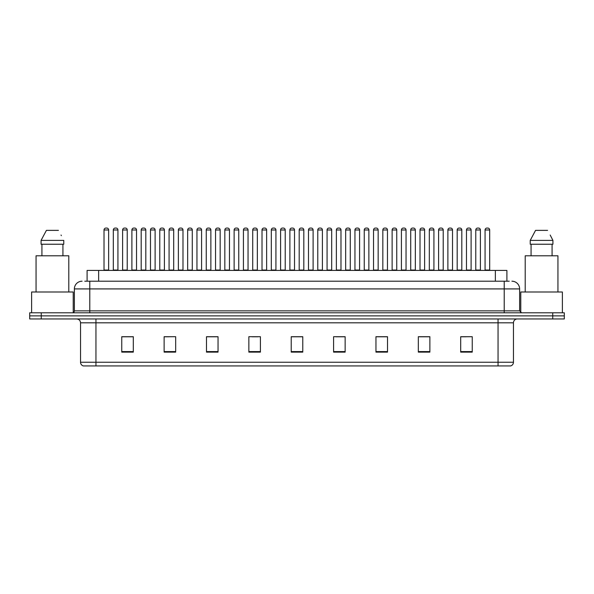 <?xml version="1.0" encoding="UTF-8"?>
<svg xmlns="http://www.w3.org/2000/svg" width="594" height="594" viewBox="0 0 594 594"><rect width="100%" height="100%" fill="white"/><g stroke="black" fill="none" stroke-linecap="round" stroke-linejoin="round"><path stroke-width="0.89" d="M87.095 281.207L87.095 270.426L506.905 270.426L506.905 281.207M513.461 362.243C513.35 364.092 512.429 365.325 510.684 365.941L498.054 365.941L498.054 362.243L513.461 362.243L513.461 322.809A3.854 3.854 0 0 1 517.307 318.956M498.054 365.941L83.316 365.941A3.854 3.854 0 0 1 80.539 362.243L80.539 322.809C80.316 320.463 79.032 319.186 76.693 318.956M41.253 312.793L564.3 312.793L564.3 315.874L29.7 315.874L29.7 318.956L41.253 318.956L41.253 315.874L29.7 315.874L29.7 312.793L41.253 312.793L41.253 315.874L564.3 315.874L564.3 318.956L41.253 318.956M472.245 352.116L472.245 336.709L460.692 336.709L460.692 352.116L472.245 352.116M429.878 352.116L429.878 336.709L418.325 336.709L418.325 352.116L429.878 352.116M387.511 352.116L387.511 336.709L375.957 336.709L375.957 352.116L387.511 352.116M345.144 352.116L345.144 336.709L333.59 336.709L333.59 352.116L345.144 352.116M133.308 352.116L133.308 336.709L121.755 336.709L121.755 352.116L133.308 352.116M175.675 352.116L175.675 336.709L164.122 336.709L164.122 352.116L175.675 352.116M218.043 352.116L218.043 336.709L206.489 336.709L206.489 352.116L218.043 352.116M260.41 352.116L260.41 336.709L248.856 336.709L248.856 352.116L260.41 352.116M302.777 352.116L302.777 336.709L291.223 336.709L291.223 352.116L302.777 352.116M382.254 336.791L378.742 336.791M428.727 336.791L425.207 336.791M419.431 336.791L429.878 336.791M460.692 336.791L471.681 336.709M465.904 336.791L462.384 336.791M252.146 336.791L257.922 336.791M214.969 336.791L211.449 336.791M164.122 336.791L174.272 336.709M168.496 336.791L164.983 336.791M131.319 336.791L127.807 336.791M122.03 336.791L133.308 336.791M345.084 336.791L341.565 336.791M335.788 336.791L345.144 336.791M298.611 336.791L295.092 336.791M302.777 336.791L291.223 336.791M218.043 336.791L206.489 336.791M387.511 336.791L375.957 336.791M84.957 281.207L509.221 281.207M84.779 281.207L89.783 281.207L89.783 288.914L74.376 288.914L74.376 310.862A1.923 1.923 0 0 1 72.453 312.793M82.083 281.207A7.7 7.7 0 0 0 74.376 288.914M511.917 281.207A7.7 7.7 0 0 1 519.624 288.914L519.624 310.862L521.547 312.793M117.931 229.982L113.313 229.982A1.923 1.923 0 0 1 115.236 228.059L116.008 228.059A1.923 1.923 0 0 1 117.931 229.982L117.931 270.04A0.386 0.386 0 0 0 118.317 270.426M113.313 229.982L113.313 270.04A0.386 0.386 0 0 1 112.927 270.426M104.017 229.982A1.923 1.923 0 0 1 105.947 228.059L106.712 228.059A1.923 1.923 0 0 1 108.643 229.982L104.017 229.982L104.017 270.04A0.386 0.386 0 0 1 103.631 270.426M108.643 229.982L108.643 270.04A0.386 0.386 0 0 0 109.021 270.426M115.236 228.059L116.008 228.059M136.523 229.982L131.898 229.982A1.923 1.923 0 0 1 133.828 228.059L134.593 228.059A1.923 1.923 0 0 1 136.523 229.982L136.523 270.04A0.386 0.386 0 0 0 136.91 270.426M131.898 229.982L131.898 270.04A0.386 0.386 0 0 1 131.512 270.426M150.104 270.426A0.386 0.386 0 0 0 150.49 270.04L150.49 229.982L150.49 270.04L155.108 270.04L155.108 229.982L150.49 229.982A1.923 1.923 0 0 1 152.413 228.059L153.185 228.059A1.923 1.923 0 0 1 155.108 229.982L155.108 270.04A0.386 0.386 0 0 0 155.494 270.426M173.7 229.982L169.075 229.982A1.923 1.923 0 0 1 170.998 228.059L171.77 228.059A1.923 1.923 0 0 1 173.7 229.982L173.7 270.04A0.386 0.386 0 0 0 174.079 270.426M169.075 229.982L169.075 270.04A0.386 0.386 0 0 1 168.689 270.426M192.285 229.982L187.659 229.982A1.923 1.923 0 0 1 189.59 228.059L190.362 228.059A1.923 1.923 0 0 1 192.285 229.982L192.285 270.04A0.386 0.386 0 0 0 192.671 270.426M187.659 229.982L187.659 270.04A0.386 0.386 0 0 1 187.281 270.426M122.609 229.982A1.923 1.923 0 0 1 124.532 228.059L125.304 228.059A1.923 1.923 0 0 1 127.227 229.982L122.609 229.982L122.609 270.04A0.386 0.386 0 0 1 122.223 270.426M127.227 229.982L127.227 270.04A0.386 0.386 0 0 0 127.613 270.426M141.194 229.982A1.923 1.923 0 0 1 143.117 228.059L143.889 228.059A1.923 1.923 0 0 1 145.812 229.982L141.194 229.982L141.194 270.04A0.386 0.386 0 0 1 140.808 270.426M145.812 229.982L145.812 270.04A0.386 0.386 0 0 0 146.198 270.426M159.779 229.982A1.923 1.923 0 0 1 161.709 228.059L162.474 228.059A1.923 1.923 0 0 1 164.404 229.982L159.779 229.982L159.779 270.04A0.386 0.386 0 0 1 159.392 270.426M164.404 229.982L164.404 270.04A0.386 0.386 0 0 0 164.79 270.426M133.828 228.059L134.593 228.059M152.413 228.059L153.185 228.059M170.998 228.059L171.77 228.059M189.59 228.059L190.362 228.059M73.225 312.63L73.225 291.996L31.623 291.996L31.623 312.793M68.793 291.996L68.793 255.791L36.056 255.791L36.056 291.996M62.927 244.231L62.927 255.791L62.927 244.231M41.075 240.384L46.414 230.368L41.075 240.384L41.075 244.231L63.773 244.231L63.773 240.384L41.075 240.384M61.338 235.625L61.034 235.046M41.922 244.231L41.922 255.791M58.435 230.368L46.414 230.368M562.377 312.793L562.377 291.996L520.775 291.996L520.775 312.63M557.944 291.996L557.944 255.791L525.207 255.791L525.207 291.996M550.49 235.625L552.925 240.384L530.227 240.384L535.565 230.368L530.227 240.384L530.227 244.231L552.925 244.231L552.925 240.384L552.925 244.231M552.925 240.384L550.185 235.046M531.073 244.231L531.073 255.791M552.078 255.791L552.078 244.231M547.586 230.368L535.565 230.368M178.371 229.982A1.923 1.923 0 0 1 180.294 228.059L181.066 228.059A1.923 1.923 0 0 1 182.989 229.982L178.371 229.982L178.371 270.04A0.386 0.386 0 0 1 177.985 270.426M182.989 229.982L182.989 270.04A0.386 0.386 0 0 0 183.375 270.426M210.87 229.982L206.252 229.982A1.923 1.923 0 0 1 208.175 228.059L208.947 228.059A1.923 1.923 0 0 1 210.87 229.982L210.87 270.04A0.386 0.386 0 0 0 211.256 270.426M206.252 229.982L206.252 270.04A0.386 0.386 0 0 1 205.866 270.426M229.462 229.982L224.836 229.982A1.923 1.923 0 0 1 226.767 228.059L227.532 228.059A1.923 1.923 0 0 1 229.462 229.982L229.462 270.04A0.386 0.386 0 0 0 229.848 270.426M224.836 229.982L224.836 270.04A0.386 0.386 0 0 1 224.45 270.426M248.047 229.982L243.429 229.982A1.923 1.923 0 0 1 245.352 228.059L246.124 228.059A1.923 1.923 0 0 1 248.047 229.982L248.047 270.04A0.386 0.386 0 0 0 248.433 270.426M243.429 229.982L243.429 270.04A0.386 0.386 0 0 1 243.043 270.426M266.639 229.982L262.013 229.982A1.923 1.923 0 0 1 263.936 228.059L264.709 228.059A1.923 1.923 0 0 1 266.639 229.982L266.639 270.04A0.386 0.386 0 0 0 267.018 270.426M262.013 229.982L262.013 270.04A0.386 0.386 0 0 1 261.627 270.426M196.956 229.982A1.923 1.923 0 0 1 198.886 228.059L199.651 228.059A1.923 1.923 0 0 1 201.581 229.982L196.956 229.982L196.956 270.04A0.386 0.386 0 0 1 196.569 270.426M201.581 229.982L201.581 270.04A0.386 0.386 0 0 0 201.96 270.426M215.548 229.982A1.923 1.923 0 0 1 217.471 228.059L218.243 228.059A1.923 1.923 0 0 1 220.166 229.982L215.548 229.982L215.548 270.04A0.386 0.386 0 0 1 215.162 270.426M220.166 229.982L220.166 270.04A0.386 0.386 0 0 0 220.552 270.426M234.133 229.982A1.923 1.923 0 0 1 236.056 228.059L236.828 228.059A1.923 1.923 0 0 1 238.751 229.982L234.133 229.982L234.133 270.04A0.386 0.386 0 0 1 233.746 270.426M238.751 229.982L238.751 270.04A0.386 0.386 0 0 0 239.137 270.426M252.717 229.982A1.923 1.923 0 0 1 254.648 228.059L255.413 228.059A1.923 1.923 0 0 1 257.343 229.982L252.717 229.982L252.717 270.04A0.386 0.386 0 0 1 252.331 270.426M257.343 229.982L257.343 270.04A0.386 0.386 0 0 0 257.729 270.426M208.175 228.059L208.947 228.059M226.767 228.059L227.532 228.059M245.352 228.059L246.124 228.059M285.224 229.982L280.598 229.982A1.923 1.923 0 0 1 282.529 228.059L283.301 228.059A1.923 1.923 0 0 1 285.224 229.982L285.224 270.04A0.386 0.386 0 0 0 285.61 270.426M280.598 229.982L280.598 270.04A0.386 0.386 0 0 1 280.219 270.426M303.809 229.982L299.19 229.982A1.923 1.923 0 0 1 301.113 228.059L301.886 228.059A1.923 1.923 0 0 1 303.809 229.982L303.809 270.04A0.386 0.386 0 0 0 304.195 270.426M299.19 229.982L299.19 270.04A0.386 0.386 0 0 1 298.804 270.426M317.775 229.982L317.775 270.04L322.401 270.04L322.401 229.982L317.775 229.982A1.923 1.923 0 0 1 319.706 228.059L320.47 228.059A1.923 1.923 0 0 1 322.401 229.982L322.401 270.04A0.386 0.386 0 0 0 322.787 270.426M317.775 270.04A0.386 0.386 0 0 1 317.389 270.426M340.986 229.982L336.367 229.982A1.923 1.923 0 0 1 338.29 228.059L339.063 228.059A1.923 1.923 0 0 1 340.986 229.982L340.986 270.04A0.386 0.386 0 0 0 341.372 270.426M336.367 229.982L336.367 270.04A0.386 0.386 0 0 1 335.981 270.426M359.578 229.982L354.952 229.982A1.923 1.923 0 0 1 356.875 228.059L357.647 228.059A1.923 1.923 0 0 1 359.578 229.982L359.578 270.04A0.386 0.386 0 0 0 359.957 270.426M354.952 229.982L354.952 270.04A0.386 0.386 0 0 1 354.566 270.426M378.163 229.982L373.537 229.982A1.923 1.923 0 0 1 375.467 228.059L376.24 228.059A1.923 1.923 0 0 1 378.163 229.982L378.163 270.04A0.386 0.386 0 0 0 378.549 270.426M378.163 270.04L373.537 270.04L373.537 229.982L373.537 270.04A0.386 0.386 0 0 1 373.158 270.426M271.31 229.982A1.923 1.923 0 0 1 273.233 228.059L274.005 228.059A1.923 1.923 0 0 1 275.928 229.982L271.31 229.982L271.31 270.04A0.386 0.386 0 0 1 270.923 270.426M275.928 229.982L275.928 270.04A0.386 0.386 0 0 0 276.314 270.426M289.894 229.982A1.923 1.923 0 0 1 291.825 228.059L292.59 228.059A1.923 1.923 0 0 1 294.52 229.982L289.894 229.982L289.894 270.04A0.386 0.386 0 0 1 289.508 270.426M294.52 229.982L294.52 270.04A0.386 0.386 0 0 0 294.899 270.426M308.486 229.982A1.923 1.923 0 0 1 310.41 228.059L311.182 228.059A1.923 1.923 0 0 1 313.105 229.982L308.486 229.982L308.486 270.04A0.386 0.386 0 0 1 308.1 270.426M313.105 229.982L313.105 270.04A0.386 0.386 0 0 0 313.491 270.426M327.071 229.982A1.923 1.923 0 0 1 328.994 228.059L329.767 228.059A1.923 1.923 0 0 1 331.69 229.982L327.071 229.982L327.071 270.04A0.386 0.386 0 0 1 326.685 270.426M331.69 229.982L331.69 270.04A0.386 0.386 0 0 0 332.076 270.426M345.656 229.982A1.923 1.923 0 0 1 347.587 228.059L348.351 228.059A1.923 1.923 0 0 1 350.282 229.982L345.656 229.982L345.656 270.04A0.386 0.386 0 0 1 345.27 270.426M350.282 229.982L350.282 270.04A0.386 0.386 0 0 0 350.668 270.426M364.248 229.982A1.923 1.923 0 0 1 366.171 228.059L366.944 228.059A1.923 1.923 0 0 1 368.867 229.982L364.248 229.982L364.248 270.04A0.386 0.386 0 0 1 363.862 270.426M368.867 229.982L368.867 270.04A0.386 0.386 0 0 0 369.253 270.426M263.936 228.059L264.709 228.059M282.529 228.059L283.301 228.059M301.113 228.059L301.886 228.059M319.706 228.059L320.47 228.059M338.29 228.059L339.063 228.059M356.875 228.059L357.647 228.059M396.747 229.982L392.129 229.982A1.923 1.923 0 0 1 394.052 228.059L394.824 228.059A1.923 1.923 0 0 1 396.747 229.982L396.747 270.04A0.386 0.386 0 0 0 397.134 270.426M396.747 270.04L392.129 270.04L392.129 229.982L392.129 270.04A0.386 0.386 0 0 1 391.743 270.426M415.34 229.982L410.714 229.982A1.923 1.923 0 0 1 412.644 228.059L413.409 228.059A1.923 1.923 0 0 1 415.34 229.982L415.34 270.04A0.386 0.386 0 0 0 415.726 270.426M410.714 229.982L410.714 270.04A0.386 0.386 0 0 1 410.328 270.426M433.924 229.982L429.306 229.982A1.923 1.923 0 0 1 431.229 228.059L432.001 228.059A1.923 1.923 0 0 1 433.924 229.982L433.924 270.04A0.386 0.386 0 0 0 434.311 270.426M429.306 229.982L429.306 270.04A0.386 0.386 0 0 1 428.92 270.426M452.517 229.982L447.891 229.982A1.923 1.923 0 0 1 449.814 228.059L450.586 228.059A1.923 1.923 0 0 1 452.517 229.982L452.517 270.04A0.386 0.386 0 0 0 452.895 270.426M447.891 229.982L447.891 270.04A0.386 0.386 0 0 1 447.505 270.426M471.101 229.982L466.476 229.982A1.923 1.923 0 0 1 468.406 228.059L469.178 228.059A1.923 1.923 0 0 1 471.101 229.982L471.101 270.04A0.386 0.386 0 0 0 471.488 270.426M471.101 270.04L466.476 270.04L466.476 229.982L466.476 270.04A0.386 0.386 0 0 1 466.097 270.426M489.686 229.982L485.068 229.982A1.923 1.923 0 0 1 486.991 228.059L487.763 228.059A1.923 1.923 0 0 1 489.686 229.982L489.686 270.04A0.386 0.386 0 0 0 490.072 270.426M485.068 229.982L485.068 270.04A0.386 0.386 0 0 1 484.682 270.426M382.833 229.982A1.923 1.923 0 0 1 384.764 228.059L385.528 228.059A1.923 1.923 0 0 1 387.459 229.982L382.833 229.982L382.833 270.04A0.386 0.386 0 0 1 382.447 270.426M387.459 229.982L387.459 270.04A0.386 0.386 0 0 0 387.845 270.426M401.425 229.982A1.923 1.923 0 0 1 403.348 228.059L404.12 228.059A1.923 1.923 0 0 1 406.044 229.982L401.425 229.982L401.425 270.04A0.386 0.386 0 0 1 401.039 270.426M406.044 229.982L406.044 270.04A0.386 0.386 0 0 0 406.43 270.426M420.01 229.982A1.923 1.923 0 0 1 421.933 228.059L422.705 228.059A1.923 1.923 0 0 1 424.628 229.982L420.01 229.982L420.01 270.04A0.386 0.386 0 0 1 419.624 270.426M424.628 229.982L424.628 270.04A0.386 0.386 0 0 0 425.014 270.426M438.595 229.982A1.923 1.923 0 0 1 440.525 228.059L441.29 228.059A1.923 1.923 0 0 1 443.221 229.982L438.595 229.982L438.595 270.04A0.386 0.386 0 0 1 438.209 270.426M443.221 229.982L443.221 270.04A0.386 0.386 0 0 0 443.607 270.426M457.187 229.982A1.923 1.923 0 0 1 459.11 228.059L459.882 228.059A1.923 1.923 0 0 1 461.805 229.982L457.187 229.982L457.187 270.04A0.386 0.386 0 0 1 456.801 270.426M461.805 229.982L461.805 270.04A0.386 0.386 0 0 0 462.191 270.426M475.772 229.982A1.923 1.923 0 0 1 477.702 228.059L478.467 228.059A1.923 1.923 0 0 1 480.398 229.982L475.772 229.982L475.772 270.04A0.386 0.386 0 0 1 475.386 270.426M480.398 229.982L480.398 270.04A0.386 0.386 0 0 0 480.784 270.426M375.467 228.059L376.24 228.059M394.052 228.059L394.824 228.059M412.644 228.059L413.409 228.059M431.229 228.059L432.001 228.059M449.814 228.059L450.586 228.059M468.406 228.059L469.178 228.059M98.649 281.207L98.649 270.426M495.351 281.207L495.351 270.426M498.054 318.956L498.054 322.809L80.539 322.809M513.461 322.809L498.054 322.809L498.054 362.243L95.946 362.243L95.946 365.941M80.539 362.243L95.946 362.243L95.946 318.956M552.747 318.956L552.747 312.793M302.777 351.581L291.223 351.581M260.41 351.581L248.856 351.581M218.043 351.581L206.489 351.581M175.675 351.581L164.122 351.581M133.308 351.581L121.755 351.581M345.144 351.581L333.59 351.581M387.511 351.581L375.957 351.581M429.878 351.581L418.325 351.581M472.245 351.581L460.692 351.581M89.783 312.793L89.783 310.862L519.624 310.862M74.376 310.862L89.783 310.862L89.783 288.914L504.217 288.914L504.217 312.793M519.624 288.914L504.217 288.914L504.217 281.207M113.313 270.04L117.931 270.04M104.017 270.04L108.643 270.04M131.898 270.04L136.523 270.04M169.075 270.04L173.7 270.04M187.659 270.04L192.285 270.04M122.609 270.04L127.227 270.04M141.194 270.04L145.812 270.04M159.779 270.04L164.404 270.04M178.371 270.04L182.989 270.04M206.252 270.04L210.87 270.04M224.836 270.04L229.462 270.04M243.429 270.04L248.047 270.04M262.013 270.04L266.639 270.04M196.956 270.04L201.581 270.04M215.548 270.04L220.166 270.04M234.133 270.04L238.751 270.04M252.717 270.04L257.343 270.04M280.598 270.04L285.224 270.04M299.19 270.04L303.809 270.04M336.367 270.04L340.986 270.04M354.952 270.04L359.578 270.04M271.31 270.04L275.928 270.04M289.894 270.04L294.52 270.04M308.486 270.04L313.105 270.04M327.071 270.04L331.69 270.04M345.656 270.04L350.282 270.04M364.248 270.04L368.867 270.04M410.714 270.04L415.34 270.04M429.306 270.04L433.924 270.04M447.891 270.04L452.517 270.04M485.068 270.04L489.686 270.04M382.833 270.04L387.459 270.04M401.425 270.04L406.044 270.04M420.01 270.04L424.628 270.04M438.595 270.04L443.221 270.04M457.187 270.04L461.805 270.04M475.772 270.04L480.398 270.04"/></g></svg>

